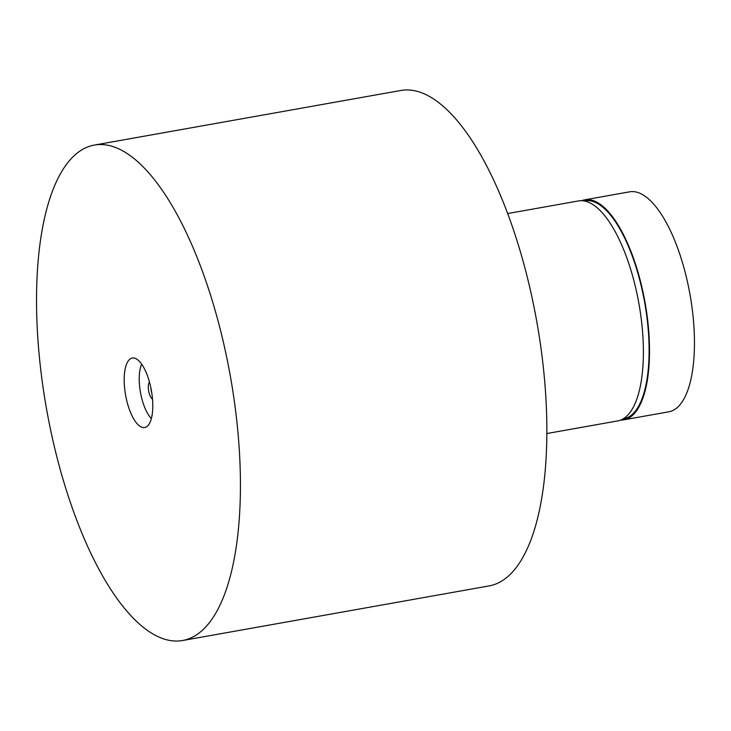 <?xml version="1.0" encoding="UTF-8"?>
<svg xmlns="http://www.w3.org/2000/svg" width="731" height="731" viewBox="0 0 731 731"><rect width="100%" height="100%" fill="white"/><g stroke="black" fill="none" stroke-linecap="round" stroke-linejoin="round"><path stroke-width="1.1" d="M125.312 393.452A35.307 13.094 -100.1 0 0 144.674 427.544A35.307 13.094 -100.1 0 0 151.655 392.127A35.307 13.094 -100.1 0 0 132.293 358.035A35.307 13.094 -100.1 0 0 125.312 393.452M507.67 213.553L578.532 200.924A111.724 41.448 79.9 0 1 639.808 308.829A111.724 41.448 79.9 0 1 617.713 420.91L546.852 433.538M584.16 200.943L584.837 200.824A110.719 41.082 79.9 0 1 645.555 307.751A110.719 41.082 79.9 0 1 623.662 418.836L622.995 418.954M581.648 200.696A111.724 41.448 79.9 0 1 584.654 199.837A111.724 41.448 79.9 0 1 645.93 307.733A111.724 41.448 79.9 0 1 623.845 419.822A111.724 41.448 79.9 0 1 620.72 420.06M584.654 199.837L629.601 191.833A111.724 41.448 79.9 0 1 690.877 299.728A111.724 41.448 79.9 0 1 668.783 411.818L623.845 419.822M44.6 397.509A251.619 93.358 79.9 0 1 94.363 145.067A251.619 93.358 79.9 0 1 232.367 388.07A251.619 93.358 79.9 0 1 182.604 640.511A251.619 93.358 79.9 0 1 44.6 397.509M94.363 145.067L400.78 90.489A251.619 93.358 79.9 0 1 538.793 333.491A251.619 93.358 79.9 0 1 489.03 585.933L182.604 640.511M149.471 382.075A9.019 3.344 -100.1 0 0 148.585 390.564A9.019 3.344 -100.1 0 0 152.496 399.053M150.924 388.097A7.036 2.613 -100.1 0 0 151.134 390.199A7.036 2.613 -100.1 0 0 151.774 392.894M141.659 364.157A31.396 11.65 -100.1 0 0 140.233 390.975A31.396 11.65 -100.1 0 0 151.354 418.571"/></g></svg>
